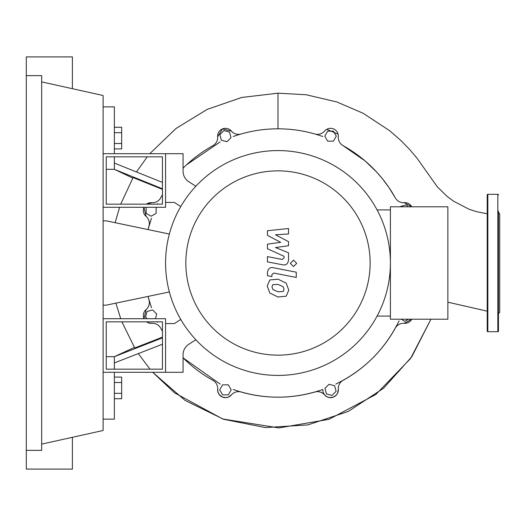 <?xml version="1.0" encoding="UTF-8"?>
<svg xmlns="http://www.w3.org/2000/svg" width="526" height="526" viewBox="0 0 526 526"><rect width="100%" height="100%" fill="white"/><g stroke="black" fill="none" stroke-linecap="round" stroke-linejoin="round"><path stroke-width="0.79" d="M106.239 321.833L162.449 321.833L162.449 369.173L106.239 369.173L106.239 321.833M103.116 318.71L165.572 318.71L165.572 372.296L103.116 372.296M169.365 291.956L106.239 305.159L103.116 305.159M103.116 220.841L106.239 220.841L169.365 234.044M332.024 395.427L326.455 393.935L324.963 388.359L329.039 384.282L334.615 385.775L336.107 391.344L332.024 395.427M408.485 319.21L404.842 321.314L401.193 319.21M400.654 206.79L400.759 206.376L406.335 204.884L408.242 206.79M333.418 131.152L336.305 136.149L333.418 141.146L327.645 141.146L324.766 136.149L327.645 131.152L333.418 131.152M223.951 130.573L229.527 132.065L231.019 137.641L226.936 141.718L221.367 140.225L219.875 134.656L223.951 130.573M155.65 207.29L156.13 207.573L156.13 213.339L151.133 216.225L146.143 213.339L146.143 207.573L146.623 207.29M147.234 318.71L145.564 317.04L147.056 311.464L152.632 309.972L156.709 314.048L155.459 318.71M222.557 394.848L219.677 389.851L222.557 384.854L228.33 384.854L231.216 389.851L228.33 394.848L222.557 394.848M146.511 204.167A7.805 7.805 0 0 1 151.744 202.674L146.511 204.167A7.805 7.805 0 0 1 151.744 202.674A9.369 9.369 0 0 0 160.667 197.881A134.183 134.183 0 0 1 162.449 194.771M183.061 168.169A134.183 134.183 0 0 1 212.866 145.682A9.369 9.369 0 0 0 217.659 136.753A7.805 7.805 0 0 1 231.381 131.073A9.369 9.369 0 0 0 241.079 133.992A134.183 134.183 0 0 1 314.903 133.992A9.369 9.369 0 0 0 324.601 131.073A7.805 7.805 0 0 1 338.317 136.753A9.369 9.369 0 0 0 343.11 145.682A134.183 134.183 0 0 1 395.309 197.881A9.369 9.369 0 0 0 404.231 202.674A7.805 7.805 0 0 1 411.733 206.79L404.231 202.674M146.07 309.604L143.999 318.71A7.805 7.805 0 0 1 146.064 309.61A9.369 9.369 0 0 0 148.983 299.912A134.183 134.183 0 0 1 148.036 296.421L151.488 307.743M151.488 218.257L148.036 229.579A134.183 134.183 0 0 1 148.983 226.088A9.369 9.369 0 0 0 146.064 216.39A7.805 7.805 0 0 1 143.999 207.29L146.064 216.39A7.805 7.805 0 0 1 143.999 207.29M404.218 323.326L411.733 319.21A7.805 7.805 0 0 1 404.231 323.326A9.369 9.369 0 0 0 395.309 328.119A134.183 134.183 0 0 1 343.11 380.318A9.369 9.369 0 0 0 338.317 389.247A7.805 7.805 0 0 1 324.601 394.927A9.369 9.369 0 0 0 314.903 392.008A134.183 134.183 0 0 1 241.079 392.008A9.369 9.369 0 0 0 231.381 394.927A7.805 7.805 0 0 1 217.659 389.247A9.369 9.369 0 0 0 212.866 380.318A134.183 134.183 0 0 1 183.061 357.831L220.177 384.092M162.449 331.229A134.183 134.183 0 0 1 160.667 328.119A9.369 9.369 0 0 0 151.744 323.326A7.805 7.805 0 0 1 146.511 321.833L148.746 322.977L151.751 323.326M185.836 263A92.149 92.149 0 0 0 277.991 355.149A92.149 92.149 0 0 0 370.14 263A92.149 92.149 0 0 0 277.991 170.851A92.149 92.149 0 0 0 185.836 263M165.572 263A112.419 112.419 0 0 0 277.991 375.419A112.419 112.419 0 0 0 390.404 263L390.404 319.21L447.863 319.21L447.863 206.79L390.404 206.79L390.404 263A112.419 112.419 0 0 0 277.991 150.581A112.419 112.419 0 0 0 165.572 263M377.083 209.913L390.404 209.913M377.083 316.087L390.404 316.087M188.827 344.254A12.492 12.492 0 0 0 183.061 354.78A12.492 12.492 0 0 1 188.827 344.254L195.863 339.763M180.78 319.46L174.316 323.582L165.572 323.582L165.572 372.296L183.061 372.296L183.061 354.78M180.78 206.54L174.316 202.418L165.572 202.418L165.572 153.704L183.061 153.704L183.061 171.22A12.492 12.492 0 0 0 188.827 181.746L195.863 186.237M183.061 171.22A12.492 12.492 0 0 0 188.827 181.746M283.106 291.522L284.04 289.241L283.106 286.631L278.011 284.428L272.869 284.645L271.942 286.887L272.869 289.537L278.011 291.746L283.106 291.522M286.183 283.146L278.011 279.175L269.799 279.964L267.208 285.966L269.799 293.021L278.011 297.006L286.183 296.21L288.774 290.161L286.183 283.146M296.256 272.185L273.481 267.76C269.969 266.965 267.964 268.622 267.451 272.731L267.451 275.723L271.903 276.591L271.903 274.572L273.803 273.079L296.256 277.439L296.256 272.185M290.326 263.355L293.515 266.544L296.703 263.355L293.515 260.166L290.326 263.355M267.451 235.339L280.68 242.315L267.451 244.156L267.451 248.752L284.079 256.32L284.086 257.95L282.186 259.45L267.438 256.616L267.438 261.876L282.534 264.769C286.045 265.551 288.044 263.881 288.544 259.772L288.531 252.802L275.499 247.536L288.531 245.741L288.531 241.631L275.499 234.813L288.531 233.945L288.531 228.521L267.451 230.743L267.451 235.339M106.239 204.167L162.449 204.167L162.449 156.827L106.239 156.827L106.239 204.167M103.116 207.29L165.572 207.29L165.572 153.704L103.116 153.704M114.359 148.911L121.664 148.911L121.664 127.272L114.359 127.272M114.359 143.499L121.664 143.499M114.359 132.684L121.664 132.684M114.359 382.501L121.664 382.501L121.664 377.089L114.359 377.089M114.359 398.728L121.664 398.728L121.664 382.501M114.359 393.317L121.664 393.317M343.103 145.676L365.09 160.93L376.57 171.969L382.343 178.649L388.865 187.427L395.315 197.881A134.183 134.183 0 0 0 343.11 145.682M326.758 129.317L338.08 134.143M338.323 135.669L338.317 136.76A7.805 7.805 0 0 0 324.601 131.073M233.242 136.497C247.72 131.395 262.638 128.837 277.991 128.817C293.337 128.837 308.256 131.395 322.734 136.497M217.665 136.767L222.465 128.929L231.381 131.073M186.493 164.848L220.177 141.908M157.392 204.167L157.616 203.72M399.076 320.807C385.216 349.132 364.123 370.225 335.798 384.092M395.309 328.119A134.183 134.183 0 0 1 343.11 380.324M338.317 389.233L337.613 393.146L336.318 395.098L333.497 397.077L329.559 397.597L326.876 396.749L324.516 394.829L323.089 392.192L322.734 389.503C292.903 399.727 263.072 399.727 233.242 389.503M157.616 322.28L157.392 321.833M231.387 394.921L228.264 397.13L225.956 397.643L222.426 397.051L219.178 394.507L217.922 391.929L217.659 389.24A7.805 7.805 0 0 0 231.381 394.927M114.359 369.173L114.359 362.927L162.449 344.208M114.359 362.927L114.359 356.681L162.449 337.85M121.887 321.833L134.735 347.956L121.887 321.833L134.735 347.956L162.449 337.159M106.239 356.681L114.359 356.681L134.4 347.397M162.449 189.393L133.091 177.584L120.697 204.167M162.449 188.801L114.359 169.319L114.359 156.827M132.795 178.09L114.359 169.319L106.239 169.319M162.449 182.423L114.359 163.073M487.207 213.766L476.549 211.669L468.844 209.138L453.451 201.116L446.765 196.099L437.297 186.815L416.934 158.05L409.169 148.957L400.858 140.475L389.648 130.698L363.177 113.287L336.857 101.959L306.244 94.759L277.991 93.187L241.736 97.448L207.237 109.369L176.098 128.41L149.779 153.704L176.013 128.476L207.106 109.428L241.631 97.468L277.991 93.187L277.991 128.817M120.71 318.71L115.884 303.14M115.148 222.708L119.599 207.29M136.523 171.903L147.234 156.827M430.939 319.21L411.792 356.753L383.585 388.221L348.173 411.477L307.874 424.909L265.374 427.579L223.504 419.248L185.073 400.417L152.678 372.296L174.579 392.856L222.689 418.972L278.885 427.927L329.026 419.307L375.873 394.467L410.543 358.548L430.939 319.21L411.792 356.753L383.585 388.221L348.173 411.477L307.874 424.909L265.374 427.579L223.504 419.248L185.073 400.417L152.678 372.296M149.976 369.173L138.364 353.682M103.116 419.137L114.359 419.137L114.359 372.296M114.359 153.704L114.359 106.863L103.116 106.863M487.207 331.078A0.625 0.625 0 0 0 487.832 331.702L487.832 194.298A0.625 0.625 0 0 0 487.207 194.922L487.207 331.078M498.451 194.922A0.625 0.625 0 0 0 497.826 194.298L497.826 331.702A0.625 0.625 0 0 0 498.451 331.078L498.451 211.071M498.451 320.551L498.451 331.078M498.451 313.588L499.7 312.339L499.7 213.661L498.451 212.412M498.451 290.128L498.451 278.892L498.451 290.128M498.451 263L498.451 247.108M26.3 75.639L41.666 75.639L41.666 450.361L26.3 450.361L26.3 56.9L72.391 56.9L72.391 88.697M72.391 437.303L72.391 469.1L26.3 469.1L26.3 450.361M41.666 81.885L103.116 95.508L103.116 430.492L41.666 444.115M149.779 153.704L176.013 128.476L207.106 109.428L241.631 97.468L277.991 93.187M447.863 302.187L487.207 311.155M497.826 331.702L487.832 331.702M497.826 194.298L487.832 194.298"/></g></svg>
